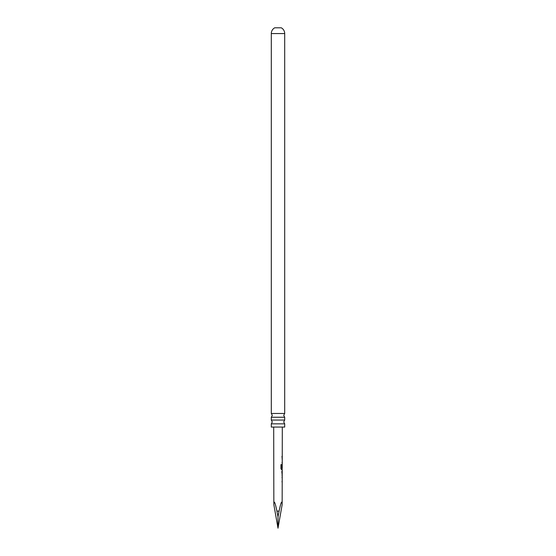 <?xml version="1.0" encoding="UTF-8"?>
<svg xmlns="http://www.w3.org/2000/svg" width="556" height="556" viewBox="0 0 556 556"><rect width="100%" height="100%" fill="white"/><g stroke="black" fill="none" stroke-linecap="round" stroke-linejoin="round"><path stroke-width="0.83" d="M271.3 420.058L271.3 417.243L284.7 417.243L284.7 420.058L271.3 420.058L272.287 421.948L271.3 423.832L284.7 423.832L284.7 427.071L271.3 427.071L271.3 423.832M278 516.83L278 528.2L273.851 504.66C273.976 499.809 274.998 501.964 276.923 511.124L278 516.83L279.077 511.124C281.002 501.964 282.024 499.809 282.149 504.66L282.219 469.584L281.544 469.577L280.947 468.68L280.961 464.621L281.586 464.621L281.579 468.444L282.226 468.513L282.309 427.071M281.809 457.032L282.246 457.032M281.475 464.621L281.468 468.444L282.226 468.513M282.1 464.482L281.906 468.069M273.851 504.66L273.691 427.071M282.114 459.089L282.114 458.241M281.927 471.641L282.212 474.866L282.219 471.641M271.3 413.469L284.7 413.469L284.7 33.562A6.568 6.568 0 0 0 281.28 27.8L274.72 27.8A6.568 6.568 0 0 0 271.3 33.562L271.3 413.469L272.287 415.353L271.3 417.243M278 528.2L282.149 504.66M282.038 469.577L281.433 469.577M281.802 471.641L282.163 474.824M279.077 511.124L276.923 511.124M284.7 33.562L271.3 33.562M284.7 417.243L283.713 415.353L284.7 413.469M284.7 423.832L283.713 421.948L284.7 420.058M282.114 457.032L282.114 456.066M282.1 463.308L282.107 462.342M282.087 469.577L282.094 468.513M282.087 470.758L281.955 471.641M282.08 475.769L282.08 474.866M282.066 482.128L282.066 481.162M282.073 477.91L282.073 476.951"/></g></svg>
